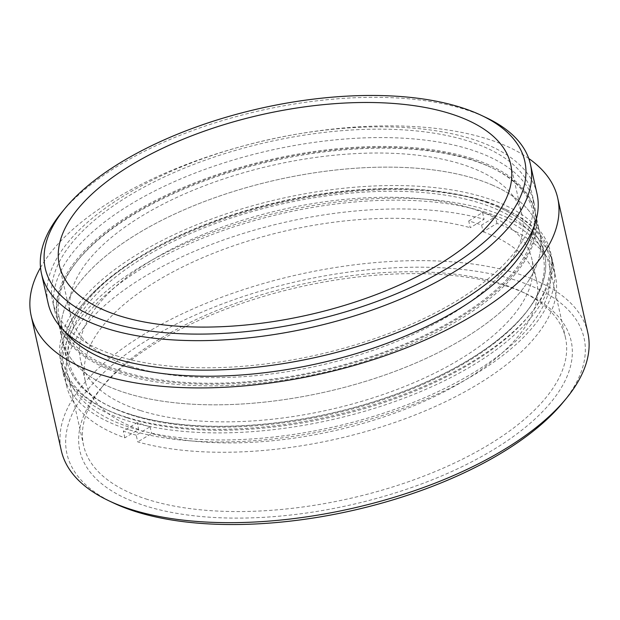 <?xml version="1.0" encoding="UTF-8"?>
<svg xmlns="http://www.w3.org/2000/svg" width="620" height="620" viewBox="0 0 620 620"><rect width="100%" height="100%" fill="white"/><g stroke="black" fill="none" stroke-linecap="round" stroke-linejoin="round"><path stroke-width="0.46" stroke-dasharray="3.1 2.33" d="M113.785 503.107A264.957 117.808 167.4 0 1 161.239 331.948A264.957 117.808 167.4 0 1 515.607 280.217A264.957 117.808 167.4 0 1 562.72 402.76M587.83 332.8A269.77 119.947 -12.6 0 0 518.126 273.901A269.77 119.947 -12.6 0 0 215.566 299.553A269.77 119.947 -12.6 0 0 61.279 450.5M506.106 285.998A251.704 111.918 -12.6 0 0 100.13 389.306A251.704 111.918 -12.6 0 0 144.886 505.726A251.704 111.918 -12.6 0 0 481.539 456.576A251.704 111.918 -12.6 0 0 526.62 293.981A251.704 111.918 -12.6 0 0 506.106 285.998M147.397 499.418A246.892 109.779 167.4 0 1 83.607 445.509A246.892 109.779 167.4 0 1 103.501 385.221A246.892 109.779 167.4 0 1 501.704 283.89A246.892 109.779 167.4 0 1 521.831 291.718A246.892 109.779 167.4 0 1 565.494 337.792A246.892 109.779 167.4 0 1 424.289 475.935A246.892 109.779 167.4 0 1 147.397 499.418M125.635 416.981A250.984 111.6 167.4 0 1 60.783 362.181A250.984 111.6 167.4 0 1 204.329 221.751A250.984 111.6 167.4 0 1 485.817 197.881A250.984 111.6 167.4 0 1 550.668 252.681A250.984 111.6 167.4 0 1 407.123 393.111A250.984 111.6 167.4 0 1 125.635 416.981M128.456 429.614A250.984 111.6 167.4 0 1 63.612 374.813A250.984 111.6 167.4 0 1 207.158 234.383A250.984 111.6 167.4 0 1 488.645 210.513A250.984 111.6 167.4 0 1 553.49 265.313A250.984 111.6 167.4 0 1 409.944 405.743A250.984 111.6 167.4 0 1 128.456 429.614M471.913 158.503A244.722 108.81 -12.6 0 0 197.447 181.776A244.722 108.81 -12.6 0 0 57.482 318.703A244.722 108.81 -12.6 0 0 120.714 372.139A244.722 108.81 -12.6 0 0 395.18 348.866A244.722 108.81 -12.6 0 0 535.145 211.931A244.722 108.81 -12.6 0 0 471.913 158.503M130.13 414.245A244.722 108.81 167.4 0 1 66.898 360.817A244.722 108.81 167.4 0 1 206.863 223.882A244.722 108.81 167.4 0 1 481.321 200.617A244.722 108.81 167.4 0 1 544.554 254.045A244.722 108.81 167.4 0 1 404.589 390.972A244.722 108.81 167.4 0 1 130.13 414.245M485.7 212.304A246.892 109.779 -12.6 0 0 208.808 235.778A246.892 109.779 -12.6 0 0 67.603 373.922A246.892 109.779 -12.6 0 0 131.393 427.823A246.892 109.779 -12.6 0 0 408.293 404.349A246.892 109.779 -12.6 0 0 549.498 266.205A246.892 109.779 -12.6 0 0 485.7 212.304M61.675 212.474A250.503 111.383 167.4 0 1 465.705 109.655A250.503 111.383 167.4 0 1 486.119 117.599M116.258 355.71A245.683 109.244 -12.6 0 0 391.801 332.351A245.683 109.244 -12.6 0 0 532.317 194.882A245.683 109.244 -12.6 0 0 468.836 141.236A245.683 109.244 -12.6 0 0 193.293 164.602A245.683 109.244 -12.6 0 0 52.777 302.072A245.683 109.244 -12.6 0 0 116.258 355.71M533.828 227.021A245.683 109.244 -12.6 0 0 534.2 203.306A245.683 109.244 -12.6 0 0 470.719 149.66A245.683 109.244 -12.6 0 0 195.176 173.026A245.683 109.244 -12.6 0 0 54.661 310.488A245.683 109.244 -12.6 0 0 65.1 331.793M537.021 193.828A250.503 111.383 -12.6 0 0 472.293 139.136A250.503 111.383 -12.6 0 0 191.347 162.959A250.503 111.383 -12.6 0 0 48.081 303.118M528.736 158.48A269.77 119.947 -12.6 0 0 488.002 139.143A269.77 119.947 -12.6 0 0 233.453 148.707A269.77 119.947 -12.6 0 0 40.525 267.608M130.394 366.25A231.237 102.811 167.4 0 1 70.649 315.758A231.237 102.811 167.4 0 1 202.895 186.38A231.237 102.811 167.4 0 1 462.233 164.393A231.237 102.811 167.4 0 1 521.978 214.876A231.237 102.811 167.4 0 1 389.732 344.255A231.237 102.811 167.4 0 1 130.394 366.25M498.147 207.041A244.722 108.81 -12.6 0 0 218.984 219.496A244.722 108.81 -12.6 0 0 66.921 360.918A244.722 108.81 -12.6 0 0 107.585 405.317A244.722 108.81 -12.6 0 0 113.352 408.022A244.722 108.81 -12.6 0 0 334.413 412.594A244.722 108.81 -12.6 0 0 526.69 311.635A244.722 108.81 -12.6 0 0 544.577 254.146A244.722 108.81 -12.6 0 0 498.147 207.041M493.334 185.489A244.722 108.81 -12.6 0 0 214.163 197.943A244.722 108.81 -12.6 0 0 62.101 339.365A244.722 108.81 -12.6 0 0 108.531 386.469A244.722 108.81 -12.6 0 0 387.702 374.015A244.722 108.81 -12.6 0 0 539.764 232.593A244.722 108.81 -12.6 0 0 493.334 185.489A244.722 108.81 167.4 0 1 539.764 232.593A244.722 108.81 167.4 0 1 387.702 374.015A244.722 108.81 167.4 0 1 108.531 386.469A244.722 108.81 167.4 0 1 62.101 339.365A244.722 108.81 167.4 0 1 214.163 197.943A244.722 108.81 167.4 0 1 493.334 185.489M115.188 408.944A242.862 107.989 167.4 0 1 109.469 406.255A242.862 107.989 167.4 0 1 167.718 244.187A242.862 107.989 167.4 0 1 497.062 209.483A242.862 107.989 167.4 0 1 525.38 313.286A242.862 107.989 167.4 0 1 334.575 413.478A242.862 107.989 167.4 0 1 115.188 408.944M104.292 367.497A244.722 108.81 167.4 0 1 57.861 320.385A244.722 108.81 167.4 0 1 76.144 262.399A244.722 108.81 167.4 0 1 268.522 161.82A244.722 108.81 167.4 0 1 489.087 166.509A244.722 108.81 167.4 0 1 494.287 168.934A244.722 108.81 167.4 0 1 535.517 213.621A244.722 108.81 167.4 0 1 383.462 355.043A244.722 108.81 167.4 0 1 104.292 367.497M487.243 165.594A242.846 107.981 -12.6 0 0 268.367 160.944A242.846 107.981 -12.6 0 0 77.461 260.749A242.846 107.981 -12.6 0 0 105.384 365.041A242.846 107.981 -12.6 0 0 435.116 330.142A242.846 107.981 -12.6 0 0 492.396 168.005A242.846 107.981 -12.6 0 0 487.243 165.594M127.836 418.05A248.574 110.523 -12.6 0 0 460.304 369.512A248.574 110.523 -12.6 0 0 504.82 208.932A248.574 110.523 -12.6 0 0 484.561 201.051A248.574 110.523 -12.6 0 0 83.646 303.079A248.574 110.523 -12.6 0 0 127.836 418.05M486.32 201.895A250.503 111.383 167.4 0 1 506.742 209.839A250.503 111.383 167.4 0 1 551.048 256.595A250.503 111.383 167.4 0 1 407.774 396.754A250.503 111.383 167.4 0 1 126.829 420.577A250.503 111.383 167.4 0 1 62.108 365.885A250.503 111.383 167.4 0 1 82.297 304.714A250.503 111.383 167.4 0 1 486.32 201.895M66.441 385.253A250.503 111.383 167.4 0 0 124.853 437.813L138.694 429.396L137.183 422.662A231.237 102.811 167.4 0 0 143.483 424.801A231.237 102.811 167.4 0 0 150.071 426.762L136.23 435.178L137.733 441.921A250.503 111.383 167.4 0 0 416.392 414.447A250.503 111.383 167.4 0 0 555.38 275.962A250.503 111.383 167.4 0 0 496.961 223.401L483.127 231.818L481.616 225.083A231.237 102.811 167.4 0 0 475.323 222.944A231.237 102.811 167.4 0 0 468.736 220.976L470.239 227.71L484.081 219.294A250.503 111.383 167.4 0 0 205.422 246.768A250.503 111.383 167.4 0 0 66.441 385.253L62.108 365.885M138.694 429.396A231.237 102.811 167.4 0 1 85.242 381.052A231.237 102.811 167.4 0 1 213.21 253.347A231.237 102.811 167.4 0 1 470.239 227.71M140.283 410.479A231.237 102.811 167.4 0 1 80.538 359.995A231.237 102.811 167.4 0 1 212.784 230.617A231.237 102.811 167.4 0 1 472.122 208.622A231.237 102.811 167.4 0 1 531.867 259.113A231.237 102.811 167.4 0 1 399.613 388.492A231.237 102.811 167.4 0 1 140.283 410.479M468.736 220.976L482.577 212.559A250.503 111.383 167.4 0 1 489.149 214.528A250.503 111.383 167.4 0 1 495.457 216.659L481.616 225.083M136.23 435.178A250.503 111.383 167.4 0 1 129.657 433.21A250.503 111.383 167.4 0 1 123.349 431.078L137.183 422.662M496.961 223.401L495.457 216.659M483.127 231.818A231.237 102.811 167.4 0 1 536.571 280.163A231.237 102.811 167.4 0 1 408.611 407.867A231.237 102.811 167.4 0 1 151.575 433.504L137.733 441.921M482.577 212.559L484.081 219.294M124.853 437.813L123.349 431.078M150.071 426.762L151.575 433.504M103.501 385.221L100.13 389.306M63.612 374.813L60.783 362.181M66.898 360.817L57.482 318.703M67.603 373.922L83.607 445.509M532.317 194.882L534.2 203.306M70.649 315.758L59.357 265.228M521.978 214.876L510.686 164.347M52.777 302.072L54.661 310.488M549.498 266.205L565.494 337.792M544.554 254.045L535.145 211.931M553.49 265.313L550.668 252.681M521.831 291.718L526.62 293.981M66.921 360.918L57.861 320.385M109.469 406.255L107.585 405.317M525.38 313.286L526.69 311.635M544.577 254.146L535.517 213.621M77.461 260.749L76.144 262.399M492.396 168.005L494.287 168.934M504.82 208.932L506.742 209.839M85.242 381.052L80.538 359.995M555.38 275.962L551.048 256.595M536.571 280.163L531.867 259.113M83.646 303.079L82.297 304.714"/><path stroke-width="0.93" d="M566.091 398.675L562.72 402.76A264.957 117.808 167.4 0 1 135.377 511.508A264.957 117.808 167.4 0 1 113.785 503.107L108.996 500.844A269.77 119.947 -12.6 0 0 130.983 509.4A269.77 119.947 -12.6 0 0 566.091 398.675A269.77 119.947 -12.6 0 0 587.83 332.8L557.706 198.051A269.77 119.947 -12.6 0 0 528.736 158.48M108.733 322.02A245.683 109.244 -12.6 0 0 437.332 274.048A245.683 109.244 -12.6 0 0 481.329 115.343A245.683 109.244 -12.6 0 0 461.311 107.547A245.683 109.244 -12.6 0 0 65.046 208.39A245.683 109.244 -12.6 0 0 108.733 322.02M481.329 115.343L486.119 117.599A250.503 111.383 167.4 0 1 530.433 164.354A250.503 111.383 167.4 0 1 387.159 304.513A250.503 111.383 167.4 0 1 106.214 328.337A250.503 111.383 167.4 0 1 41.486 273.645A250.503 111.383 167.4 0 1 61.675 212.474L65.046 208.39M65.1 331.793A245.683 109.244 -12.6 0 0 118.141 364.134A245.683 109.244 -12.6 0 0 369.815 349.308A245.683 109.244 -12.6 0 0 533.828 227.021M41.486 273.645L48.081 303.118A250.503 111.383 -12.6 0 0 112.801 357.817A250.503 111.383 -12.6 0 0 393.747 333.994A250.503 111.383 -12.6 0 0 537.021 193.828L530.433 164.354M40.525 267.608A269.77 119.947 -12.6 0 0 31.155 315.743A269.77 119.947 -12.6 0 0 100.858 374.651A269.77 119.947 -12.6 0 0 403.418 348.99A269.77 119.947 -12.6 0 0 557.706 198.051M119.102 315.719A231.237 102.811 167.4 0 1 59.357 265.228A231.237 102.811 167.4 0 1 191.603 135.85A231.237 102.811 167.4 0 1 450.942 113.855A231.237 102.811 167.4 0 1 510.686 164.347A231.237 102.811 167.4 0 1 378.433 293.725A231.237 102.811 167.4 0 1 119.102 315.719M31.155 315.743L61.279 450.5A269.77 119.947 -12.6 0 0 108.996 500.844"/></g></svg>
